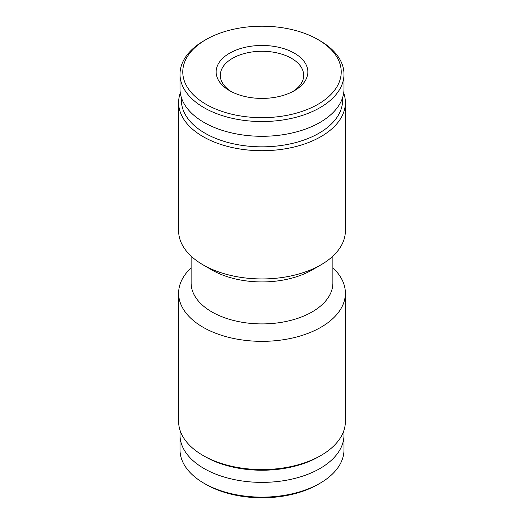 <?xml version="1.0" encoding="UTF-8"?>
<svg xmlns="http://www.w3.org/2000/svg" width="524" height="524" viewBox="0 0 524 524"><rect width="100%" height="100%" fill="white"/><g stroke="black" fill="none" stroke-linecap="round" stroke-linejoin="round"><path stroke-width="0.79" d="M319.981 40.728L318.016 39.595A79.216 45.732 180 0 1 318.016 104.276A79.216 45.732 180 0 1 205.984 104.276A79.216 45.732 180 0 1 205.984 39.595A79.216 45.732 180 0 1 318.016 39.595L319.981 40.728A81.993 47.337 180 0 1 343.993 74.205A81.993 47.337 180 0 1 262 121.542A81.993 47.337 180 0 1 180.007 74.205A81.993 47.337 180 0 1 204.019 40.728L205.984 39.595M294.429 53.212A45.863 26.475 180 0 1 294.429 90.659A45.863 26.475 180 0 1 229.571 90.659A45.863 26.475 180 0 1 229.571 53.212A45.863 26.475 180 0 1 294.429 53.212M231.117 91.51A41.691 24.071 180 0 1 220.309 75.338A41.691 24.071 180 0 1 246.044 53.101A41.691 24.071 180 0 1 291.482 58.321A41.691 24.071 180 0 1 303.691 75.338A41.691 24.071 180 0 1 292.883 91.51M343.705 431.049A81.993 47.337 180 0 1 343.993 435.044L343.993 449.795A81.993 47.337 180 0 1 319.981 483.272L318.016 484.405A79.216 45.732 180 0 1 205.984 484.405L204.019 483.272A81.993 47.337 180 0 1 180.007 449.795L180.007 435.044A81.993 47.337 180 0 1 180.295 431.049M319.981 483.272A81.993 47.337 180 0 1 204.019 483.272M343.993 435.044A81.993 47.337 180 0 1 262 482.381A81.993 47.337 180 0 1 180.007 435.044M332.878 267.843A83.382 48.143 180 0 1 345.381 293.204L345.381 421.427A83.382 48.143 180 0 1 320.963 455.467L318.998 456.601A80.604 46.538 180 0 1 205.002 456.601L203.037 455.467A83.382 48.143 180 0 1 178.619 421.427L178.619 293.204A83.382 48.143 180 0 1 191.122 267.843M320.963 455.467A83.382 48.143 180 0 1 203.037 455.467M345.381 293.204A83.382 48.143 180 0 1 262 341.347A83.382 48.143 180 0 1 178.619 293.204M332.878 256.157L332.878 282.993A70.878 40.918 180 0 1 262 323.911A70.878 40.918 180 0 1 191.122 282.993L191.122 256.157M343.705 92.951A83.382 48.143 180 0 1 345.381 102.573L345.381 230.796A83.382 48.143 180 0 1 320.963 264.836L312.121 269.945A70.878 40.918 180 0 1 211.879 269.945L203.037 264.836A83.382 48.143 180 0 1 178.619 230.796L178.619 102.573A83.382 48.143 180 0 1 180.295 92.951M320.963 264.836A83.382 48.143 180 0 1 203.037 264.836M345.381 102.573A83.382 48.143 180 0 1 262 150.715A83.382 48.143 180 0 1 178.619 102.573M342.5 97.949A80.604 46.538 180 0 1 262 146.838A80.604 46.538 180 0 1 181.501 97.949M343.993 74.205L343.993 88.956A81.993 47.337 180 0 1 262 136.292A81.993 47.337 180 0 1 180.007 88.956L180.007 74.205"/></g></svg>
